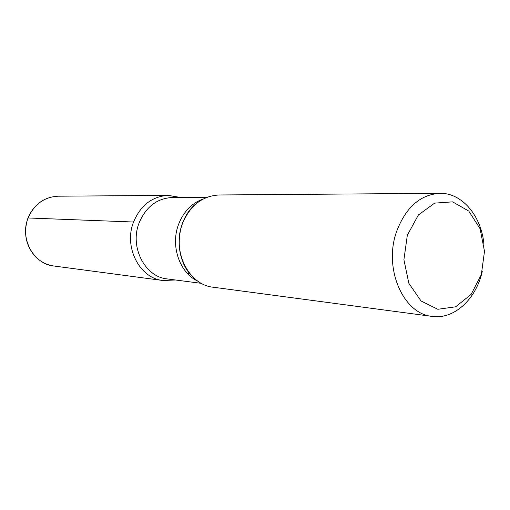 <?xml version="1.0" encoding="UTF-8"?>
<svg xmlns="http://www.w3.org/2000/svg" width="510" height="510" viewBox="0 0 510 510"><rect width="100%" height="100%" fill="white"/><g stroke="black" fill="none" stroke-linecap="round" stroke-linejoin="round"><path stroke-width="0.76" d="M407.324 235.257L418.372 214.997L434.616 203.133L452.612 201.858L468.773 211.076L480.063 228.716L484.5 251.309L481.332 274.629L471.125 294.385L455.679 306.797L437.829 309.277L421.062 300.996L408.861 283.324L403.907 259.762L407.324 235.257M482.275 271.301C476.168 299.153 454.168 319.681 432.187 316.391C403.423 314.064 383.431 268.815 396.397 232.082C405.59 207.506 420.081 194.584 439.881 193.309C462.105 192.786 481.376 215.889 483.964 244.284M201.456 283.362L167.248 278.925C144.929 276.949 129.464 247.018 139.083 222.985C145.911 206.824 156.997 198.326 172.342 197.491L206.837 197.351M189.631 273.366L188.228 274.278M133.55 222.022C140.683 205.179 152.26 196.305 168.274 195.387L179.96 197.459L168.274 195.387C152.26 196.305 140.683 205.179 133.55 222.022C123.49 247.114 139.632 278.364 162.951 280.506C139.632 278.364 123.49 247.114 133.55 222.022L28.126 217.98C34.227 204.223 44.223 196.962 58.121 196.197C44.121 196.975 34.068 204.242 27.967 218.006C23.23 232.388 25.602 245.157 35.088 256.307C40.354 261.706 46.576 264.932 53.76 265.984C33.501 264.052 19.52 238.444 28.126 217.98M189.146 272.754L187.776 273.819L189.146 272.754M174.802 279.907L162.951 280.506L174.802 279.907M432.187 316.391L213.276 287.232C188.7 285.013 171.672 251.137 182.357 223.884C189.93 205.6 202.158 195.967 219.045 194.979L439.881 193.309M198.122 281.31C179.82 273.233 170.232 246.094 178.506 224.547C183.543 211.586 191.798 203.063 203.267 198.964M58.121 196.197L168.274 195.387L180.597 197.459M175.44 279.99L162.951 280.506L53.76 265.984M192.621 276.713C189.127 273.373 186.341 269.56 184.276 265.283C183.268 263.026 183.052 263.37 180.412 254.203C178.379 243.99 178.978 233.924 182.197 224.005C185.678 214.608 190.695 207.557 197.236 202.846"/></g></svg>
